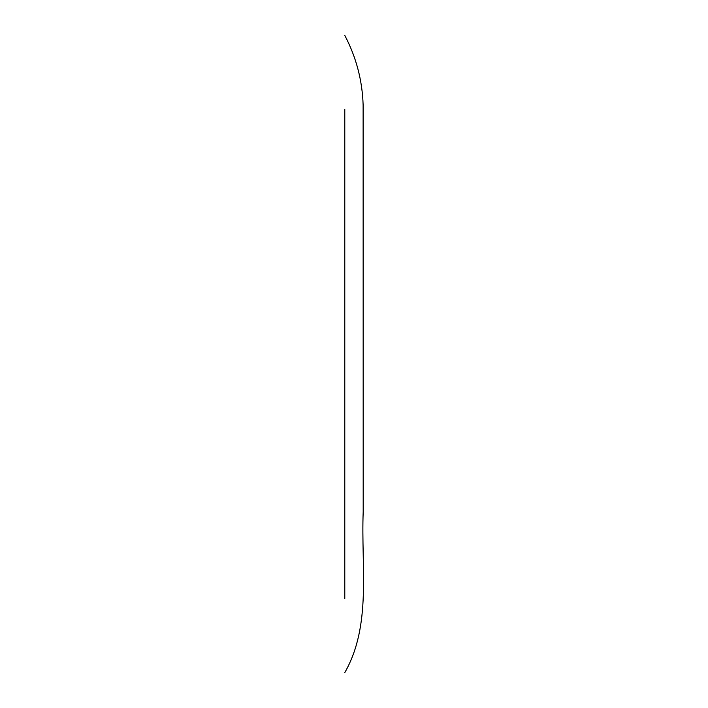 <?xml version="1.0" encoding="UTF-8"?>
<svg xmlns="http://www.w3.org/2000/svg" width="708" height="708" viewBox="0 0 708 708"><rect width="100%" height="100%" fill="white"/><g stroke="black" fill="none" stroke-linecap="round" stroke-linejoin="round"><path stroke-width="1.06" d="M344.787 598.517L344.787 109.483L344.787 598.517M344.787 545.921L344.787 539.452M344.787 672.6C371.85 625.191 360.991 567.471 363.195 511.822L363.124 104.961C362.328 80.376 356.212 57.189 344.787 35.4"/></g></svg>
